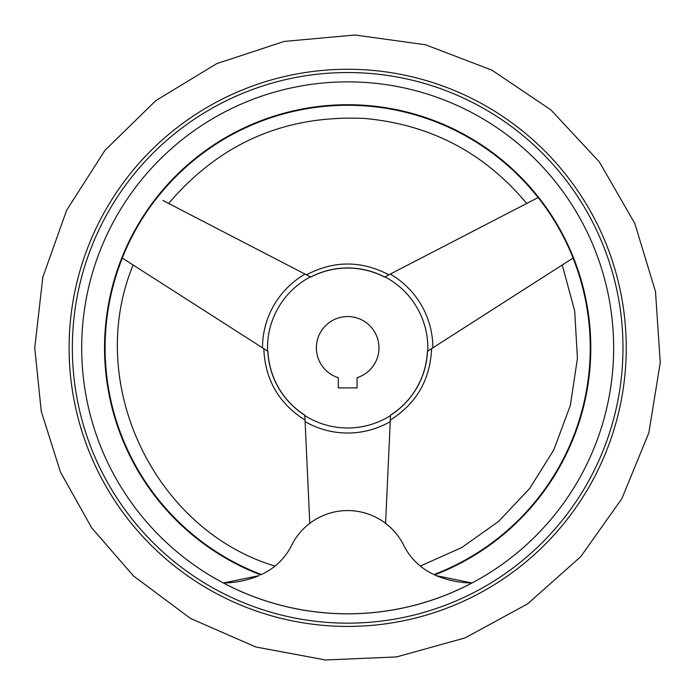 <?xml version="1.0" encoding="UTF-8"?>
<svg xmlns="http://www.w3.org/2000/svg" width="695" height="695" viewBox="0 0 695 695"><rect width="100%" height="100%" fill="white"/><g stroke="black" fill="none" stroke-linecap="round" stroke-linejoin="round"><path stroke-width="1.04" d="M223.416 582.975A95.067 95.067 0 0 0 259.027 575.66L223.416 582.975A265.942 265.942 0 0 0 471.931 582.975L436.321 575.66A95.067 95.067 0 0 0 471.931 582.975M434.688 574.869A243.128 243.128 0 0 0 318.084 106.526A243.128 243.128 0 0 0 260.66 574.869L263.223 573.627M69.1 347.847A278.573 278.573 0 0 0 486.96 589.099A278.573 278.573 0 0 0 486.96 106.596A278.573 278.573 0 0 0 69.1 347.847M338.283 387.906L357.065 387.906L357.065 377.698A31.292 31.292 0 0 0 373.05 329.534A31.292 31.292 0 0 0 322.298 329.534A31.292 31.292 0 0 0 338.283 377.698L338.283 387.906M267.853 351.262A79.89 79.89 0 0 0 304.81 415.262L304.827 415.575A80.151 80.151 0 0 0 390.52 415.575L390.547 415.15A79.795 79.795 0 0 0 427.39 351.322L427.755 351.088A80.151 80.151 0 0 0 384.908 276.871L384.63 277.018A79.89 79.89 0 0 0 310.717 277.018L162.847 200.464M310.717 277.018L309.249 276.254M424.906 569.457L423.255 568.31M263.692 573.401C278.634 564.079 278.634 564.079 263.692 573.401A62.585 62.585 0 0 0 291.596 545.366A62.585 62.585 0 0 1 403.752 545.366A62.585 62.585 0 0 0 431.656 573.401C416.705 564.079 416.705 564.079 431.656 573.401L436.321 575.66M434.01 574.539A242.581 242.581 0 0 0 573.028 258.08L432.855 347.83A85.181 85.181 0 0 0 390.277 274.091L384.908 276.871M562.255 264.977L574.678 310.873L577.432 358.333L570.369 405.35L553.793 449.908L529.772 488.35L498.671 521.337L461.715 547.582L420.327 566.069M567.719 261.476L573.028 258.08M157.252 197.571A242.581 242.581 0 0 1 538.095 197.571L532.492 200.464M261.337 574.539A242.581 242.581 0 0 1 122.32 258.08L133.119 264.995C83.748 384.543 155.663 530.563 275.02 566.069L274.299 566.642M274.247 566.686L272.049 568.336M270.39 569.492L268.435 570.751M385.577 523.352L390.52 415.575M304.827 415.575L309.77 523.352M427.755 351.088L432.855 347.83M428.893 350.367L431.534 348.673L431.499 350.445C429.666 380.686 415.94 403.891 390.321 420.058M310.821 277.07A79.795 79.795 0 0 1 384.526 277.07M310.439 276.871A80.151 80.151 0 0 0 267.592 351.088L267.957 351.322A79.795 79.795 0 0 0 304.801 415.15M157.183 197.536A242.651 242.651 0 0 0 122.259 258.036L267.592 351.088M304.81 415.262L304.888 416.922M263.813 348.673C265.09 379.661 278.825 403.456 305.027 420.058L305.018 419.876M386.099 276.254L388.887 274.812C361.409 260.425 333.939 260.425 306.46 274.812M72.358 347.847A275.316 275.316 0 0 0 485.327 586.276A275.316 275.316 0 0 0 485.327 109.419A275.316 275.316 0 0 0 72.358 347.847M81.689 347.847A265.985 265.985 0 0 0 480.662 578.197A265.985 265.985 0 0 0 480.662 117.498A265.985 265.985 0 0 0 81.689 347.847M573.088 258.036A242.651 242.651 0 0 0 538.156 197.536L390.277 274.091M305.096 421.622A85.181 85.181 0 0 0 390.243 421.622M305.07 274.091A85.181 85.181 0 0 0 262.493 347.83M390.538 415.262A79.89 79.89 0 0 0 427.495 351.262M34.75 347.847L42.829 277.183L66.659 210.177L105.006 150.285L155.88 100.593L216.666 63.671L284.22 41.422L355.041 35.011L425.496 44.758L491.921 70.16L550.9 109.897L599.377 161.935L634.856 223.573L655.507 291.631L660.25 362.59L648.852 432.785L621.886 498.602L580.768 556.625L527.609 603.868L465.155 637.88L396.628 656.914L325.573 659.989L255.664 646.941L190.508 618.437L133.466 575.955L91.653 527.783L60.482 472.122L41.248 411.301L34.75 347.847M526.706 203.461C484.441 152.787 430.448 124.466 364.736 118.48C285.454 114.684 220.089 143.014 168.642 203.461"/></g></svg>
